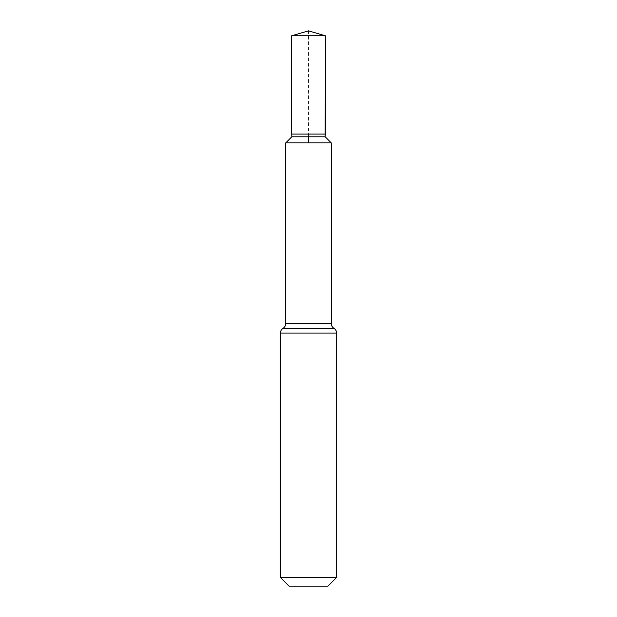 <?xml version="1.0" encoding="UTF-8"?>
<svg xmlns="http://www.w3.org/2000/svg" width="617" height="617" viewBox="0 0 617 617"><rect width="100%" height="100%" fill="white"/><g stroke="black" fill="none" stroke-linecap="round" stroke-linejoin="round"><path stroke-width="0.46" stroke-dasharray="3.08 2.31" d="M331.275 142.897L285.725 142.897M327.897 586.15L289.103 586.15M336.62 577.435L280.38 577.435M291.694 134.074L325.306 134.074M325.167 136.789L291.833 136.789M325.367 35.771L291.633 35.771M308.5 30.85L308.5 136.789M331.275 323.532L285.725 323.532M336.62 333.103L280.38 333.103M333.944 328.313L283.056 328.313"/><path stroke-width="0.93" d="M325.167 136.789L325.306 134.074L291.694 134.074L291.833 136.789L325.167 136.789L331.275 142.897L285.725 142.897L331.275 142.897L285.725 142.897L285.725 323.532L331.275 323.532C331.337 325.591 332.231 327.18 333.944 328.313C335.663 329.447 336.55 331.044 336.62 333.103L336.62 577.435L327.897 586.15L289.103 586.15L280.38 577.435L336.62 577.435M308.5 136.789L308.5 142.897L331.275 142.897L325.167 136.789L325.367 35.771L308.5 30.85L291.633 35.771L325.367 35.771L325.306 134.074M280.38 577.435L280.38 333.103L336.62 333.103M280.38 333.103C280.45 331.044 281.337 329.447 283.056 328.313L333.944 328.313M331.275 142.897L331.275 323.532M283.056 328.313C284.769 327.18 285.663 325.591 285.725 323.532M291.833 136.789L285.725 142.897M308.5 30.85L325.367 35.771M291.694 134.074L291.633 35.771"/></g></svg>
